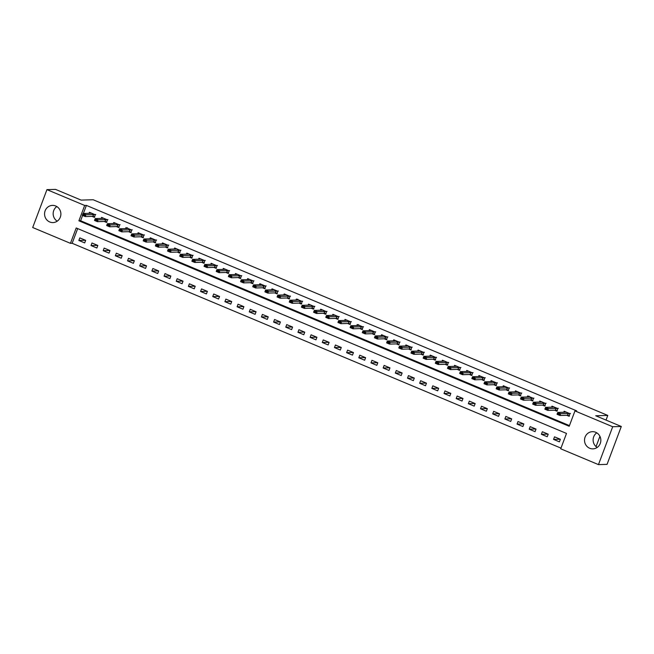 <?xml version="1.0" encoding="UTF-8"?>
<svg xmlns="http://www.w3.org/2000/svg" width="654" height="654" viewBox="0 0 654 654"><rect width="100%" height="100%" fill="white"/><g stroke="black" fill="none" stroke-linecap="round" stroke-linejoin="round"><path stroke-width="0.98" d="M55.721 206.002A8.6 8.167 88.3 0 1 60.765 215.493A8.6 8.167 88.3 0 1 52.974 222.581A8.6 8.167 88.3 0 1 49.72 221.968A8.6 8.167 88.3 0 1 44.676 212.485A8.6 8.167 88.3 0 1 52.475 205.389A8.6 8.167 88.3 0 1 55.721 206.002M595.68 432.278A8.6 8.167 88.3 0 1 600.724 441.769A8.6 8.167 88.3 0 1 592.925 448.857A8.6 8.167 88.3 0 1 589.679 448.252A8.6 8.167 88.3 0 1 584.635 438.76A8.6 8.167 88.3 0 1 592.426 431.673A8.6 8.167 88.3 0 1 595.68 432.278M46.941 189.635L55.541 189.39L81.104 200.099L93.146 199.748L607.779 415.421L595.737 415.772L621.3 426.482L607.059 464.365L598.459 464.61L560.723 448.799L566.503 433.439L76.207 227.976L70.436 243.329L32.7 227.518L46.941 189.635L84.668 205.454L78.897 220.807L569.193 426.277L574.964 410.916L612.7 426.735L598.459 464.61M77.679 228.589L72.153 243.28L560.977 448.129M72.153 243.28L70.436 243.329M560.372 439.284L554.527 436.839L553.562 439.398L559.407 441.842L560.372 439.284M548.199 434.182L542.354 431.738L541.389 434.297L547.235 436.741L548.199 434.182M536.027 429.081L530.181 426.637L529.217 429.196L535.062 431.64L536.027 429.081M523.854 423.98L518.009 421.536L517.044 424.094L522.889 426.539L523.854 423.98M511.681 418.879L505.836 416.434L504.872 418.993L510.717 421.438L511.681 418.879M499.509 413.778L493.664 411.333L492.699 413.892L498.544 416.336L499.509 413.778M487.336 408.676L481.491 406.232L480.535 408.791L486.372 411.235L487.336 408.676M475.164 403.575L469.319 401.131L468.362 403.69L474.199 406.134L475.164 403.575M462.991 398.474L457.146 396.03L456.19 398.588L462.026 401.041L462.991 398.474M450.819 393.373L444.973 390.928L444.017 393.487L449.854 395.94L450.819 393.373M438.646 388.272L432.801 385.827L431.844 388.386L437.681 390.839L438.646 388.272M426.473 383.179L420.628 380.726L419.672 383.285L425.517 385.737L426.473 383.179M414.301 378.077L408.464 375.625L407.499 378.184L413.344 380.636L414.301 378.077M402.128 372.976L396.291 370.524L395.327 373.082L401.172 375.535L402.128 372.976M389.956 367.875L384.119 365.423L383.154 367.981L388.999 370.434L389.956 367.875M377.783 362.774L371.946 360.321L370.982 362.88L376.827 365.333L377.783 362.774M365.611 357.673L359.774 355.22L358.809 357.779L364.654 360.231L365.611 357.673M353.446 352.571L347.601 350.119L346.636 352.678L352.481 355.13L353.446 352.571M341.274 347.47L335.428 345.018L334.464 347.576L340.309 350.029L341.274 347.47M329.101 342.369L323.256 339.916L322.291 342.475L328.136 344.928L329.101 342.369M316.928 337.268L311.083 334.815L310.119 337.374L315.964 339.827L316.928 337.268M304.756 332.167L298.911 329.714L297.946 332.273L303.791 334.725L304.756 332.167M292.583 327.065L286.738 324.613L285.773 327.172L291.619 329.624L292.583 327.065M280.411 321.964L274.566 319.512L273.601 322.07L279.446 324.523L280.411 321.964M268.238 316.863L262.393 314.411L261.437 316.969L267.273 319.422L268.238 316.863M256.066 311.762L250.22 309.309L249.264 311.868L255.101 314.321L256.066 311.762M243.893 306.661L238.048 304.208L237.091 306.767L242.928 309.219L243.893 306.661M231.72 301.559L225.875 299.107L224.919 301.674L230.756 304.118L231.72 301.559M219.548 296.458L213.703 294.006L212.746 296.573L218.583 299.017L219.548 296.458M207.375 291.357L201.53 288.904L200.574 291.471L206.411 293.916L207.375 291.357M195.203 286.256L189.366 283.811L188.401 286.37L194.246 288.815L195.203 286.256M183.03 281.155L177.193 278.71L176.228 281.269L182.074 283.713L183.03 281.155M170.857 276.053L165.021 273.609L164.056 276.168L169.901 278.612L170.857 276.053M158.685 270.952L152.848 268.508L151.883 271.067L157.728 273.511L158.685 270.952M146.512 265.851L140.675 263.407L139.711 265.965L145.556 268.41L146.512 265.851M134.34 260.75L128.503 258.305L127.538 260.864L133.383 263.309L134.34 260.75M122.175 255.649L116.33 253.204L115.366 255.763L121.211 258.207L122.175 255.649M110.003 250.547L104.158 248.103L103.193 250.662L109.038 253.106L110.003 250.547M97.83 245.446L91.985 243.002L91.02 245.561L96.866 248.005L97.83 245.446M85.658 240.345L79.813 237.901L78.848 240.459L84.693 242.904L85.658 240.345M574.964 410.916L576.689 410.867L86.393 205.405L83.352 213.49M82.608 215.46L80.622 220.758L569.446 425.607M566.773 415.306L569.029 416.255L569.986 413.696L564.149 411.243L563.764 412.265M554.6 410.205L556.856 411.153L557.813 408.595L551.976 406.142L551.592 407.164M542.428 405.104L544.684 406.052L545.64 403.493L539.803 401.041L539.419 402.063M530.255 400.003L532.511 400.951L533.476 398.392L527.631 395.94L527.247 396.962M518.082 394.902L520.339 395.85L521.303 393.291L515.458 390.839L515.074 391.86M505.918 389.8L508.166 390.749L509.131 388.19L503.286 385.737L502.901 386.759M493.745 384.699L495.994 385.647L496.958 383.089L491.113 380.636L490.729 381.658M481.573 379.598L483.821 380.546L484.786 377.987L478.941 375.535L478.556 376.557M469.4 374.497L471.648 375.445L472.613 372.886L466.768 370.434L466.384 371.456M457.228 369.396L459.476 370.344L460.441 367.785L454.595 365.333L454.211 366.354M445.055 364.294L447.303 365.243L448.268 362.684L442.423 360.231L442.039 361.253M432.883 359.193L435.131 360.141L436.095 357.583L430.25 355.13L429.866 356.152M420.71 354.092L422.958 355.04L423.923 352.481L418.078 350.029L417.693 351.051M408.537 348.999L410.786 349.939L411.75 347.38L405.905 344.928L405.521 345.95M396.365 343.898L398.613 344.838L399.578 342.279L393.733 339.827L393.356 340.848M384.192 338.797L386.44 339.737L387.405 337.178L381.56 334.725L381.184 335.747M372.02 333.695L374.276 334.635L375.233 332.077L369.396 329.624L369.011 330.646M359.847 328.594L362.103 329.534L363.06 326.975L357.223 324.523L356.839 325.545M347.675 323.493L349.931 324.433L350.887 321.874L345.05 319.422L344.666 320.444M335.502 318.392L337.758 319.332L338.715 316.773L332.878 314.329L332.494 315.342M323.329 313.291L325.586 314.231L326.542 311.672L320.705 309.228L320.321 310.241M311.157 308.189L313.413 309.129L314.37 306.571L308.533 304.126L308.148 305.14M298.984 303.088L301.241 304.028L302.205 301.469L296.36 299.025L295.976 300.039M286.82 297.987L289.068 298.927L290.033 296.368L284.188 293.924L283.803 294.938M274.647 292.886L276.895 293.826L277.86 291.267L272.015 288.823L271.631 289.836M262.475 287.785L264.723 288.725L265.688 286.166L259.842 283.722L259.458 284.735M250.302 282.683L252.55 283.623L253.515 281.065L247.67 278.62L247.286 279.634M238.13 277.582L240.378 278.522L241.342 275.963L235.497 273.519L235.113 274.533M225.957 272.481L228.205 273.421L229.17 270.862L223.325 268.418L222.94 269.44M213.784 267.38L216.033 268.32L216.997 265.761L211.152 263.317L210.768 264.339M201.612 262.279L203.86 263.219L204.825 260.66L198.98 258.216L198.595 259.237M189.439 257.177L191.687 258.117L192.652 255.559L186.807 253.114L186.423 254.136M177.267 252.076L179.515 253.016L180.479 250.457L174.634 248.013L174.25 249.035M165.094 246.975L167.342 247.915L168.307 245.356L162.462 242.912L162.086 243.934M152.922 241.874L155.178 242.814L156.134 240.255L150.289 237.811L149.913 238.833M140.749 236.773L143.005 237.721L143.962 235.154L138.125 232.71L137.741 233.731M128.576 231.671L130.833 232.62L131.789 230.053L125.952 227.608L125.568 228.63M116.404 226.57L118.66 227.518L119.617 224.951L113.78 222.507L113.395 223.529M104.231 221.469L106.488 222.417L107.444 219.858L101.607 217.406L101.223 218.428M92.059 216.368L94.315 217.316L95.271 214.757L89.434 212.305L89.05 213.327M596.056 446.608L599.922 436.324M606.029 420.081L607.779 415.421M621.3 426.482L612.7 426.735M86.393 205.405L84.668 205.454M80.622 220.758L78.897 220.807M560.176 439.202L553.562 439.398M85.461 240.263L78.848 240.459M97.634 245.364L91.02 245.561M109.807 250.466L103.193 250.662M121.979 255.567L115.366 255.763M134.152 260.668L127.538 260.864M146.324 265.769L139.711 265.965M158.497 270.87L151.883 271.067M170.669 275.972L164.056 276.168M182.842 281.073L176.228 281.269M195.015 286.174L188.401 286.37M207.179 291.275L200.574 291.471M219.352 296.376L212.746 296.573M231.524 301.478L224.919 301.674M243.697 306.579L237.091 306.767M255.869 311.68L249.264 311.868M268.042 316.781L261.437 316.969M280.214 321.882L273.601 322.07M292.387 326.984L285.773 327.172M304.56 332.085L297.946 332.273M316.732 337.186L310.119 337.374M328.905 342.287L322.291 342.475M341.077 347.388L334.464 347.576M353.25 352.49L346.636 352.678M365.423 357.591L358.809 357.779M377.595 362.692L370.982 362.88M389.768 367.793L383.154 367.981M401.94 372.894L395.327 373.082M414.113 377.996L407.499 378.184M426.285 383.097L419.672 383.285M438.45 388.198L431.844 388.386M450.622 393.299L444.017 393.487M462.795 398.4L456.19 398.588M474.968 403.493L468.362 403.69M487.14 408.595L480.535 408.791M499.313 413.696L492.699 413.892M511.485 418.797L504.872 418.993M523.658 423.898L517.044 424.094M535.83 428.999L529.217 429.196M548.003 434.101L541.389 434.297M597.192 447.442A8.6 8.167 88.3 0 1 596.767 432.834M57.233 221.166A8.6 8.167 88.3 0 1 56.808 206.558M567.876 415.339L569.168 415.879M570.468 413.459L560.65 413.663L559.963 415.503L557.036 414.284L557.731 412.437L565.301 412.216M559.186 414.137L557.723 413.524L559.072 414.448L560.65 413.663L557.731 412.437L557.723 413.524M569.144 415.568L569.503 416.018L567.525 415.282L559.963 415.503L559.072 414.448M557.036 414.284L557.609 413.835M555.704 410.238L556.995 410.777M558.295 408.358L548.477 408.562L547.79 410.401L544.864 409.183L545.559 407.336L553.129 407.115M547.014 409.036L545.55 408.423L546.899 409.347L548.477 408.562L545.559 407.336L545.55 408.423M556.971 410.467L557.331 410.916L555.508 410.197L547.79 410.401L546.899 409.347M544.864 409.183L545.436 408.734M543.531 405.137L544.823 405.676M546.123 403.256L536.305 403.461L535.618 405.3L532.691 404.082L533.386 402.235L540.956 402.014M534.841 403.935L533.378 403.322L534.727 404.246L536.305 403.461L533.386 402.235L533.378 403.322M544.798 405.366L545.158 405.815L543.188 405.088L535.618 405.3L534.727 404.246M532.691 404.082L533.263 403.632M528.939 396.488L528.775 396.913M531.359 400.035L532.65 400.575M533.95 398.155L524.132 398.36L523.445 400.199L520.519 398.981L521.213 397.133L528.784 396.913L529.078 396.12M522.669 398.834L521.205 398.221L522.554 399.144L524.132 398.36L521.213 397.133L521.205 398.221M532.626 400.264L532.985 400.714L531.015 399.986L523.445 400.199L522.554 399.144M520.519 398.981L521.091 398.531M519.194 394.934L520.478 395.474M521.778 393.054L511.959 393.258L511.273 395.098L508.346 393.88L509.041 392.032L516.611 391.811M510.496 393.733L509.033 393.119L510.382 394.043L511.959 393.258L509.041 392.032L509.033 393.119M520.453 395.163L520.813 395.613L518.843 394.885L511.273 395.098L510.382 394.043M508.346 393.88L508.918 393.43M507.022 389.833L508.305 390.373M509.605 387.953L499.795 388.157L499.1 390.005L496.173 388.778L496.868 386.931L504.438 386.71M498.323 388.631L496.86 388.018L498.209 388.942L499.795 388.157L496.868 386.931L496.86 388.018M508.281 390.062L508.64 390.512L506.67 389.784L499.1 390.005L498.209 388.942M496.173 388.778L496.746 388.329M494.849 384.732L496.133 385.271M497.432 382.852L487.622 383.056L486.928 384.904L484.001 383.677L484.696 381.83L492.266 381.609M486.151 383.53L484.696 382.917L486.036 383.841L487.622 383.056L484.696 381.83L484.696 382.917M496.108 384.961L496.468 385.41L494.498 384.683L486.928 384.904L486.036 383.841M484.001 383.677L484.573 383.228M482.677 379.631L483.96 380.17M485.26 377.75L475.45 377.955L474.755 379.802L471.836 378.576L472.523 376.729L480.093 376.516M473.978 378.429L472.523 377.816L473.864 378.74L475.45 377.955L472.523 376.729L472.523 377.816M483.935 379.86L484.295 380.309L482.325 379.582L474.755 379.802L473.864 378.74M471.836 378.576L472.401 378.126M470.504 374.529L471.787 375.069M473.087 372.649L463.277 372.854L462.582 374.701L459.664 373.475L460.351 371.627L467.921 371.415M461.806 373.328L460.351 372.715L461.691 373.638L463.277 372.854L460.351 371.627L460.351 372.715M471.763 374.758L472.123 375.208L470.152 374.48L462.582 374.701L461.691 373.638M459.664 373.475L460.236 373.025M458.331 369.428L459.615 369.968M460.915 367.548L451.105 367.752L450.41 369.6L447.491 368.374L448.178 366.526L455.748 366.314M449.633 368.227L448.178 367.613L449.519 368.537L451.105 367.752L448.178 366.526L448.178 367.613M459.59 369.657L459.95 370.107L457.98 369.379L450.41 369.6L449.519 368.537M447.491 368.374L448.064 367.924M446.159 364.327L447.442 364.867M448.742 362.447L438.932 362.651L438.237 364.499L435.319 363.272L436.005 361.425L443.576 361.212M437.461 363.125L436.005 362.512L437.346 363.436L438.932 362.651L436.005 361.425L436.005 362.512M447.418 364.564L447.786 365.006L445.807 364.278L438.237 364.499L437.346 363.436M435.319 363.272L435.891 362.823M433.986 359.226L435.27 359.765M436.57 357.346L426.76 357.55L426.065 359.398L423.146 358.171L423.833 356.332L431.403 356.111M425.288 358.024L423.833 357.411L425.174 358.335L426.76 357.55L423.833 356.332L423.833 357.411M435.245 359.463L435.613 359.904L433.635 359.177L426.065 359.398L425.174 358.335M423.146 358.171L423.718 357.722M421.814 354.125L423.097 354.664M424.397 352.244L414.587 352.449L413.892 354.296L410.974 353.07L411.668 351.231L419.23 351.01M413.124 352.923L411.66 352.31L413.001 353.234L414.587 352.449L411.668 351.231L411.66 352.31M423.073 354.362L423.44 354.811L421.462 354.076L413.892 354.296L413.001 353.234M410.974 353.07L411.546 352.62M409.641 349.023L410.933 349.563M412.224 347.143L402.414 347.348L401.719 349.195L398.801 347.969L399.496 346.13L407.066 345.909M400.951 347.822L399.488 347.217L400.828 348.132L402.414 347.348L399.496 346.13L399.488 347.217M410.9 349.261L411.268 349.71L409.29 348.974L401.719 349.195L400.828 348.132M398.801 347.969L399.373 347.519M397.469 343.922L398.76 344.462M400.052 342.05L390.242 342.246L389.547 344.094L386.628 342.868L387.323 341.028L394.893 340.808M388.778 342.721L387.315 342.116L388.664 343.031L390.242 342.246L387.323 341.028L387.315 342.116M398.727 344.159L399.095 344.609L397.117 343.873L389.547 344.094L388.664 343.031M386.628 342.868L387.201 342.418M385.296 338.821L386.588 339.361M387.879 336.949L378.069 337.145L377.374 338.993L374.456 337.766L375.151 335.927L382.721 335.706M376.606 337.619L375.143 337.014L376.491 337.93L378.069 337.145L375.151 335.927L375.143 337.014M386.555 339.058L386.923 339.508L384.944 338.772L377.374 338.993L376.491 337.93M374.456 337.766L375.028 337.317M373.123 333.72L374.415 334.259M375.715 331.848L365.897 332.044L365.202 333.892L362.283 332.665L362.978 330.826L370.548 330.605M364.433 332.518L362.97 331.913L364.319 332.829L365.897 332.044L362.978 330.826L362.97 331.913M374.39 333.957L374.75 334.407L372.772 333.671L365.202 333.892L364.319 332.829M362.283 332.665L362.856 332.216M358.531 325.079L358.367 325.504M360.951 328.619L362.242 329.158M363.542 326.747L353.724 326.943L353.029 328.79L350.111 327.564L350.806 325.725L358.376 325.504L358.67 324.703M352.261 327.417L350.797 326.812L352.146 327.728L353.724 326.943L350.806 325.725L350.797 326.812M362.218 328.856L362.578 329.305L360.599 328.57L353.029 328.79L352.146 327.728M350.111 327.564L350.683 327.114M348.778 323.517L350.07 324.057M351.37 321.645L341.552 321.842L340.857 323.689L337.938 322.463L338.633 320.623L346.203 320.403M340.088 322.324L338.625 321.711L339.974 322.626L341.552 321.842L338.633 320.623L338.625 321.711M350.045 323.755L350.405 324.204L348.427 323.468L340.857 323.689L339.974 322.626M337.938 322.463L338.51 322.013M336.606 318.416L337.897 318.956M339.197 316.544L329.379 316.74L328.692 318.588L325.766 317.362L326.46 315.522L334.031 315.302M327.916 317.223L326.452 316.61L327.801 317.525L329.379 316.74L326.46 315.522L326.452 316.61M337.873 318.653L338.232 319.103L336.254 318.367L328.692 318.588L327.801 317.525M325.766 317.362L326.338 316.912M324.433 313.315L325.725 313.855M327.025 311.443L317.206 311.639L316.52 313.487L313.593 312.26L314.288 310.421L321.858 310.2M315.743 312.122L314.28 311.508L315.629 312.424L317.206 311.639L314.288 310.421L314.28 311.508M325.7 313.552L326.06 314.002L324.09 313.266L316.52 313.487L315.629 312.424M313.593 312.26L314.165 311.811M312.26 308.222L313.552 308.762M314.852 306.342L305.034 306.546L304.347 308.386L301.42 307.159L302.115 305.32L309.685 305.099M303.57 307.02L302.107 306.407L303.456 307.323L305.034 306.546L302.115 305.32L302.107 306.407M313.528 308.451L313.887 308.901L311.917 308.165L304.347 308.386L303.456 307.323M301.42 307.159L301.993 306.71M297.668 299.573L297.505 299.998M300.096 303.121L301.38 303.66M302.679 301.241L292.861 301.445L292.174 303.284L289.248 302.058L289.943 300.219L297.513 299.998L297.807 299.197M291.398 301.919L289.935 301.306L291.283 302.222L292.861 301.445L289.943 300.219L289.935 301.306M301.355 303.35L301.715 303.799L299.745 303.064L292.174 303.284L291.283 302.222M289.248 302.058L289.82 301.608M287.923 298.02L289.207 298.559M290.507 296.139L280.689 296.344L280.002 298.183L277.075 296.957L277.77 295.118L285.34 294.897M279.225 296.818L277.762 296.205L279.111 297.12L280.689 296.344L277.77 295.118L277.762 296.205M289.182 298.249L289.542 298.698L287.572 297.962L280.002 298.183L279.111 297.12M277.075 296.957L277.648 296.507M275.751 292.918L277.034 293.458M278.334 291.038L268.524 291.243L267.829 293.082L264.903 291.856L265.598 290.016L273.168 289.796M267.053 291.717L265.598 291.104L266.938 292.019L268.524 291.243L265.598 290.016L265.598 291.104M277.01 293.147L277.37 293.597L275.399 292.861L267.829 293.082L266.938 292.019M264.903 291.856L265.475 291.406M263.578 287.817L264.862 288.357M266.162 285.937L256.352 286.141L255.657 287.981L252.738 286.754L253.425 284.915L260.995 284.694M254.88 286.615L253.425 286.002L254.766 286.918L256.352 286.141L253.425 284.915L253.425 286.002M264.837 288.046L265.197 288.496L263.227 287.76L255.657 287.981L254.766 286.918M252.738 286.754L253.302 286.305M251.406 282.716L252.689 283.256M253.989 280.836L244.179 281.04L243.484 282.88L240.566 281.653L241.252 279.814L248.822 279.593M242.708 281.514L241.252 280.901L242.593 281.817L244.179 281.04L241.252 279.814L241.252 280.901M252.665 282.945L253.024 283.395L251.054 282.659L243.484 282.88L242.593 281.817M240.566 281.653L241.13 281.204M239.233 277.615L240.517 278.154M241.817 275.735L232.007 275.939L231.312 277.778L228.393 276.552L229.08 274.713L236.65 274.492M230.535 276.413L229.08 275.8L230.421 276.716L232.007 275.939L229.08 274.713L229.08 275.8M240.492 277.844L240.852 278.293L238.882 277.558L231.312 277.778L230.421 276.716M228.393 276.552L228.965 276.102M227.061 272.514L228.344 273.053M229.644 270.633L219.834 270.838L219.139 272.677L216.221 271.451L216.907 269.612L224.477 269.391M218.362 271.312L216.907 270.699L218.248 271.614L219.834 270.838L216.907 269.612L216.907 270.699M228.32 272.743L228.679 273.192L226.709 272.456L219.139 272.677L218.248 271.614M216.221 271.451L216.793 271.001M214.888 267.412L216.172 267.952M217.471 265.532L207.661 265.737L206.966 267.576L204.048 266.35L204.735 264.51L212.305 264.29M206.19 266.211L204.735 265.598L206.075 266.513L207.661 265.737L204.735 264.51L204.735 265.598M216.147 267.641L216.515 268.091L214.537 267.355L206.966 267.576L206.075 266.513M204.048 266.35L204.62 265.9M202.715 262.311L203.999 262.851M205.299 260.431L195.489 260.635L194.794 262.475L191.875 261.248L192.57 259.409L200.132 259.188M194.025 261.109L192.562 260.496L193.903 261.412L195.489 260.635L192.57 259.409L192.562 260.496M203.974 262.54L204.342 262.99L202.364 262.254L194.794 262.475L193.903 261.412M191.875 261.248L192.448 260.807M190.543 257.21L191.835 257.75M193.126 255.33L183.316 255.534L182.621 257.374L179.703 256.147L180.398 254.308L187.96 254.087M181.853 256.008L180.39 255.395L181.73 256.311L183.316 255.534L180.398 254.308L180.39 255.395M191.802 257.439L192.17 257.889L190.191 257.153L182.621 257.374L181.73 256.311M179.703 256.147L180.275 255.706M178.37 252.109L179.662 252.648M180.954 250.229L171.144 250.433L170.449 252.272L167.53 251.046L168.225 249.207L175.795 248.986M169.68 250.907L168.217 250.294L169.558 251.21L171.144 250.433L168.225 249.207L168.217 250.294M179.629 252.338L179.997 252.787L178.019 252.052L170.449 252.272L169.558 251.21M167.53 251.046L168.103 250.605M166.198 247.008L167.489 247.547M168.781 245.127L158.971 245.332L158.276 247.171L155.358 245.945L156.053 244.106L163.623 243.885M157.508 245.806L156.044 245.193L157.393 246.108L158.971 245.332L156.053 244.106L156.044 245.193M167.457 247.237L167.825 247.686L165.846 246.95L158.276 247.171L157.393 246.108M155.358 245.945L155.93 245.503M154.025 241.906L155.317 242.446M156.608 240.026L146.798 240.231L146.104 242.07L143.185 240.852L143.88 239.004L151.45 238.784M145.335 240.705L143.872 240.092L145.221 241.015L146.798 240.231L143.88 239.004L143.872 240.092M155.292 242.135L155.652 242.585L153.674 241.849L146.104 242.07L145.221 241.015M143.185 240.852L143.757 240.402M141.853 236.805L143.144 237.345M144.444 234.925L134.626 235.129L133.931 236.969L131.013 235.751L131.707 233.903L139.277 233.682M133.163 235.603L131.699 234.99L133.048 235.914L134.626 235.129L131.707 233.903L131.699 234.99M143.12 237.034L143.479 237.484L141.501 236.748L133.931 236.969L133.048 235.914M131.013 235.751L131.585 235.301M127.26 228.156L127.097 228.581M129.68 231.704L130.972 232.244M132.272 229.824L122.453 230.028L121.758 231.868L118.84 230.649L119.535 228.802L127.105 228.581L127.399 227.78M120.99 230.502L119.527 229.889L120.876 230.813L122.453 230.028L119.535 228.802L119.527 229.889M130.947 231.933L131.307 232.383L129.328 231.647L121.758 231.868L120.876 230.813M118.84 230.649L119.412 230.2M117.507 226.603L118.799 227.142M120.099 224.723L110.281 224.927L109.594 226.766L106.667 225.548L107.362 223.701L114.932 223.48M108.817 225.401L107.354 224.788L108.703 225.712L110.281 224.927L107.362 223.701L107.354 224.788M118.775 226.832L119.134 227.281L117.156 226.546L109.594 226.766L108.703 225.712M106.667 225.548L107.24 225.099M105.335 221.502L106.627 222.041M107.926 219.621L98.108 219.826L97.421 221.665L94.495 220.447L95.19 218.599L102.76 218.379M96.645 220.3L95.182 219.687L96.53 220.611L98.108 219.826L95.19 218.599L95.182 219.687M106.602 221.731L106.962 222.18L104.983 221.444L97.421 221.665L96.53 220.611M94.495 220.447L95.067 219.997M93.162 216.4L94.454 216.94M95.754 214.52L85.936 214.725L85.249 216.564L82.322 215.346L83.017 213.498L90.587 213.278M84.472 215.199L83.009 214.586L84.358 215.509L85.936 214.725L83.017 213.498L83.009 214.586M94.429 216.629L94.789 217.079L92.819 216.351L85.249 216.564L84.358 215.509M82.322 215.346L82.895 214.896M568.22 413.442L567.525 415.282M568.375 413.459L567.68 415.298M569.83 413.729L565.432 411.881M556.047 408.341L555.352 410.189M556.202 408.358L555.508 410.197M557.658 408.627L553.259 406.78M543.875 403.24L543.188 405.088M544.03 403.256L543.335 405.104M545.493 403.526L541.087 401.679M531.702 398.139L531.015 399.986M531.857 398.155L531.162 400.003M533.321 398.425L528.923 396.577M519.529 393.038L518.843 394.885M519.685 393.054L518.99 394.902M521.148 393.324L516.75 391.476M507.357 387.936L506.67 389.784M507.512 387.953L506.817 389.8M508.976 388.223L504.577 386.383M495.184 382.835L494.498 384.683M495.34 382.852L494.645 384.699M496.803 383.121L492.405 381.282M483.02 377.734L482.325 379.582M483.167 377.75L482.472 379.598M484.63 378.02L480.232 376.181M470.847 372.633L470.152 374.48M470.994 372.649L470.3 374.497M472.458 372.919L468.06 371.08M458.675 367.532L457.98 369.379M458.822 367.548L458.127 369.396M460.285 367.818L455.887 365.978M446.502 362.43L445.807 364.278M446.649 362.447L445.954 364.294M448.113 362.717L443.714 360.877M434.33 357.329L433.635 359.177M434.477 357.346L433.782 359.193M435.94 357.615L431.542 355.776M422.157 352.228L421.462 354.076M422.304 352.244L421.609 354.092M423.767 352.514L419.369 350.675M409.984 347.127L409.29 348.974M410.132 347.143L409.437 348.991M411.595 347.413L407.197 345.574M397.812 342.026L397.117 343.873M397.959 342.042L397.272 343.89M399.422 342.312L395.024 340.472M385.639 336.924L384.944 338.772M385.786 336.941L385.1 338.788M387.25 337.211L382.852 335.371M373.467 331.831L372.772 333.671M373.614 331.84L372.927 333.687M375.077 332.109L370.679 330.27M361.294 326.73L360.599 328.57M361.441 326.747L360.755 328.586M362.905 327.008L358.506 325.169M349.122 321.629L348.427 323.468M349.269 321.645L348.582 323.485M350.732 321.907L346.334 320.068M336.949 316.528L336.254 318.367M337.104 316.544L336.409 318.384M338.559 316.806L334.161 314.966M324.776 311.427L324.09 313.266M324.932 311.443L324.237 313.282M326.387 311.705L321.989 309.865M312.604 306.325L311.917 308.165M312.759 306.342L312.064 308.181M314.222 306.603L309.824 304.764M300.431 301.224L299.745 303.064M300.587 301.241L299.892 303.08M302.05 301.502L297.652 299.663M288.259 296.123L287.572 297.962M288.414 296.139L287.719 297.979M289.877 296.401L285.479 294.562M276.086 291.022L275.399 292.861M276.241 291.038L275.547 292.878M277.705 291.3L273.307 289.46M263.922 285.921L263.227 287.76M264.069 285.937L263.374 287.776M265.532 286.199L261.134 284.359M251.749 280.819L251.054 282.659M251.896 280.836L251.201 282.675M253.36 281.106L248.961 279.258M239.577 275.718L238.882 277.558M239.724 275.735L239.029 277.574M241.187 276.004L236.789 274.157M227.404 270.617L226.709 272.456M227.551 270.633L226.856 272.473M229.014 270.903L224.616 269.056M215.231 265.516L214.537 267.355M215.379 265.532L214.684 267.372M216.842 265.802L212.444 263.954M203.059 260.415L202.364 262.254M203.206 260.431L202.511 262.27M204.669 260.701L200.271 258.853M190.886 255.313L190.191 257.153M191.033 255.33L190.339 257.169M192.497 255.6L188.099 253.752M178.714 250.212L178.019 252.052M178.861 250.229L178.174 252.068M180.324 250.498L175.926 248.651M166.541 245.111L165.846 246.95M166.688 245.127L166.002 246.967M168.152 245.397L163.753 243.55M154.369 240.01L153.674 241.849M154.516 240.026L153.829 241.866M155.979 240.296L151.581 238.448M142.196 234.909L141.501 236.748M142.343 234.925L141.656 236.764M143.806 235.195L139.408 233.347M130.023 229.807L129.328 231.647M130.171 229.824L129.484 231.663M131.634 230.094L127.236 228.246M117.851 224.706L117.156 226.546M118.006 224.723L117.311 226.562M119.461 224.992L115.063 223.145M105.678 219.605L104.983 221.444M105.834 219.621L105.139 221.461M107.289 219.891L102.891 218.044M93.506 214.504L92.819 216.351M93.661 214.52L92.966 216.36M95.124 214.79L90.718 212.942"/></g></svg>

